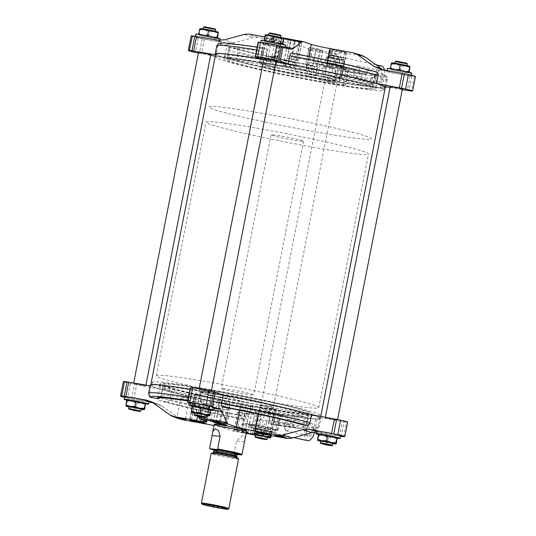 <?xml version="1.0" encoding="UTF-8"?>
<svg xmlns="http://www.w3.org/2000/svg" width="536" height="536" viewBox="0 0 536 536"><rect width="100%" height="100%" fill="white"/><g stroke="black" fill="none" stroke-linecap="round" stroke-linejoin="round"><path stroke-width="0.4" stroke-dasharray="2.68 2.01" d="M343.335 65.305L343.415 66.444L343.817 65.955L339.214 66.049L334.926 64.514L330.082 64.28L325.553 62.424L325.151 62.913L325.071 61.774L329.352 63.308L333.955 63.215L338.484 65.07L343.335 65.305L344.206 60.849L339.677 58.987L334.833 58.759L330.545 57.225L325.942 57.319L326.344 56.829L326.424 57.968L331.275 58.196L335.804 60.059L340.407 59.958L344.688 61.499L344.608 60.354L344.206 60.849L344.608 60.354A9.313 0.469 11.1 0 1 340.407 59.958A9.313 0.469 11.1 0 1 331.275 58.196A9.313 0.469 11.1 0 1 326.344 56.829A9.313 0.469 11.1 0 1 326.377 56.762A9.313 0.469 11.1 0 1 330.545 57.225A9.313 0.469 11.1 0 1 339.677 58.987A9.313 0.469 11.1 0 1 344.588 60.34A9.313 0.469 11.1 0 1 344.608 60.354M343.415 66.444A9.313 0.469 11.1 0 1 343.382 66.504A9.313 0.469 11.1 0 1 339.214 66.049A9.313 0.469 11.1 0 1 330.082 64.28A9.313 0.469 11.1 0 1 325.171 62.933A9.313 0.469 11.1 0 1 325.151 62.913A9.313 0.469 11.1 0 1 329.352 63.308A9.313 0.469 11.1 0 1 338.484 65.07A9.313 0.469 11.1 0 1 343.415 66.444L344.688 61.499M326.424 57.968L325.171 62.933M217.04 37.875L217.12 38.297L217.522 37.808L212.919 37.902L208.638 36.368L203.787 36.133L199.258 34.277L198.856 34.766L198.776 34.311M210.313 36.361L214.306 37.218M201.054 34.646L203.064 35.162A9.313 0.469 11.1 0 1 212.196 36.93A9.313 0.469 11.1 0 1 217.12 38.297L217.522 37.808M217.12 38.297A9.313 0.469 11.1 0 1 217.087 38.358A9.313 0.469 11.1 0 1 212.919 37.902A9.313 0.469 11.1 0 1 203.787 36.133A9.313 0.469 11.1 0 1 198.876 34.786A9.313 0.469 11.1 0 1 198.856 34.766A9.313 0.469 11.1 0 1 203.064 35.162L204.913 35.309M199.647 29.172L200.055 28.683L200.136 29.822L198.876 34.786M282.418 44.032L282.499 44.454L282.901 43.965L278.298 44.059L274.01 42.525L269.166 42.29L264.637 40.434L264.235 40.924A9.313 0.469 11.1 0 1 264.235 40.924L264.154 40.468M275.692 42.518L279.678 43.376M266.432 40.803L268.435 41.319A9.313 0.469 11.1 0 1 277.568 43.088A9.313 0.469 11.1 0 1 282.499 44.454L282.901 43.965M282.499 44.454A9.313 0.469 11.1 0 1 282.465 44.515A9.313 0.469 11.1 0 1 278.298 44.059A9.313 0.469 11.1 0 1 269.166 42.29A9.313 0.469 11.1 0 1 264.255 40.944A9.313 0.469 11.1 0 1 268.435 41.319L270.291 41.466M265.025 35.329L265.427 34.84L265.508 35.979L264.248 40.937M408.707 72.179L408.794 72.601L409.196 72.112L404.586 72.206L400.305 70.672L395.454 70.437L390.932 68.581L390.523 69.07L390.442 68.615M401.98 70.658L405.973 71.523M392.721 68.95L394.731 69.466A9.313 0.469 11.1 0 1 403.863 71.234A9.313 0.469 11.1 0 1 408.794 72.601L409.196 72.112M408.794 72.601A9.313 0.469 11.1 0 1 408.754 72.662A9.313 0.469 11.1 0 1 404.586 72.206A9.313 0.469 11.1 0 1 395.454 70.437A9.313 0.469 11.1 0 1 390.543 69.09A9.313 0.469 11.1 0 1 390.523 69.07A9.313 0.469 11.1 0 1 394.731 69.466L396.58 69.613M391.32 63.476L391.722 62.987L391.803 64.126L390.523 69.07M261.99 430.04L257.702 428.505A9.313 0.469 11.1 0 1 266.834 430.274L261.99 430.04L261.112 434.495L262.787 435.379M257.702 428.505L253.099 428.599L253.501 428.11A9.313 0.469 11.1 0 1 253.535 428.05A9.313 0.469 11.1 0 1 257.702 428.505M262.962 431.339L267.565 431.245A9.313 0.469 11.1 0 1 258.432 429.477L262.962 431.339L262.084 435.795L257.24 435.567L252.711 433.704L252.309 434.193L253.501 428.11L253.582 429.249L258.432 429.477A9.313 0.469 11.1 0 1 253.501 428.11M271.765 431.641A9.313 0.469 11.1 0 1 267.565 431.245L271.846 432.78L271.765 431.641L271.363 432.13L266.834 430.274A9.313 0.469 11.1 0 1 271.745 431.621A9.313 0.469 11.1 0 1 271.765 431.641L270.693 435.554M126.804 400.452L127.206 399.963A9.313 0.469 11.1 0 1 127.246 399.903M127.206 399.963L127.293 401.102L132.137 401.33A9.313 0.469 11.1 0 1 127.206 399.963M145.457 403.481A9.313 0.469 11.1 0 1 145.477 403.494A9.313 0.469 11.1 0 1 141.269 403.099A9.313 0.469 11.1 0 1 132.137 401.33L136.667 403.193L141.269 403.099L145.558 404.633M192.183 406.61L192.585 406.12A9.313 0.469 11.1 0 1 192.618 406.06M192.585 406.12L192.665 407.26L197.516 407.487A9.313 0.469 11.1 0 1 192.585 406.12M210.836 409.638A9.313 0.469 11.1 0 1 210.849 409.651A9.313 0.469 11.1 0 1 206.648 409.256A9.313 0.469 11.1 0 1 197.516 407.487L202.045 409.35L206.648 409.256L210.929 410.79M318.478 434.756L318.88 434.267A9.313 0.469 11.1 0 1 318.913 434.207M318.88 434.267L318.96 435.406L323.804 435.634A9.313 0.469 11.1 0 1 318.88 434.267M337.131 437.785A9.313 0.469 11.1 0 1 337.144 437.798A9.313 0.469 11.1 0 1 332.936 437.403A9.313 0.469 11.1 0 1 323.804 435.634L328.334 437.497L332.936 437.403L337.224 438.937M384.413 69.975A10.867 4.891 102.6 0 1 384.252 77.117L382.061 88.279L372.252 87.355L374.443 76.192L364.668 74.015C362.979 73.821 361.874 74.631 361.338 76.447L359.743 84.567A74.424 3.765 11.1 0 0 369.552 85.485L334.652 77.713A35.296 1.789 11.1 0 1 324.843 76.789A35.296 1.789 11.1 0 1 324.809 76.782A35.296 1.789 11.1 0 1 316.14 75.415A35.296 1.789 11.1 0 1 305.533 73.512A35.296 1.789 11.1 0 1 294.847 71.422A35.296 1.789 11.1 0 1 275.826 67.181A35.296 1.789 11.1 0 1 269.581 65.506A35.296 1.789 11.1 0 1 266.211 64.287A35.296 1.789 11.1 0 1 265.843 63.931A35.296 1.789 11.1 0 1 266.305 63.744A35.296 1.789 11.1 0 1 276.147 64.668A35.296 1.789 11.1 0 1 284.824 66.042A35.296 1.789 11.1 0 1 295.423 67.938A35.296 1.789 11.1 0 1 306.116 70.035A35.296 1.789 11.1 0 1 316.408 72.226A35.296 1.789 11.1 0 1 325.138 74.269A35.296 1.789 11.1 0 1 331.382 75.951L332.374 70.879A35.296 1.789 11.1 0 1 335.744 72.092L334.745 77.164L341.084 78.129A10.452 0.529 11.1 0 1 339.616 77.599L331.382 75.951A35.296 1.789 11.1 0 1 334.745 77.164A35.296 1.789 11.1 0 1 335.121 77.519A35.296 1.789 11.1 0 1 334.658 77.707L336.91 64.079L334.297 57.767L330.404 54.612L327.918 57.097L325.841 71.717A35.296 1.789 11.1 0 1 325.808 71.71L325.901 71.147M337.285 54.994A62.116 3.142 11.1 0 1 309.205 49.962L313.955 60.87L316.019 63.194L323.597 65.794L329.928 67.255A12.429 0.63 -168.9 0 0 346.142 70.122L348.547 70.31L342.35 67.911L340.762 65.667L337.285 54.994L336.266 53.58L329.734 51.074A15.524 0.784 -168.9 0 1 329.171 50.739A15.524 0.784 -168.9 0 1 339.288 51.972L362.128 56.012L366.162 57.714L372.721 62.444M382.563 69.6L388.875 72.293L414.321 76.541A12.429 0.63 -168.9 0 0 415.467 76.501M390.061 87.509L402.288 89.673M384.882 86.598L386.476 78.477A86.912 4.395 11.1 0 1 387.361 79.341A86.912 4.395 11.1 0 1 382.128 79.824C382.322 77.934 381.612 76.715 379.997 76.172L374.041 74.879L376.888 74.846C376.205 74.906 375.609 75.603 375.106 76.936A74.424 3.765 11.1 0 1 371.14 77.372C371.676 75.556 372.788 74.745 374.47 74.939L336.789 66.538M335.71 72.072L334.652 77.713A35.296 1.789 11.1 0 1 334.652 77.713L373.069 84.507L374.664 76.393C375.22 74.558 376.399 73.72 378.202 73.868L385.056 75.248L386.476 78.477M359.743 84.567L324.843 76.789L325.841 71.717M309.205 49.962L307.885 48.501L299.738 45.701L294.847 71.422L308.548 76.119A74.424 3.765 11.1 0 0 335.797 80.996L324.809 76.782L325.808 71.71M372.252 87.355L370.724 87.013L372.319 78.899A86.912 4.395 11.1 0 1 340.775 74.176C341.084 72.293 341.003 71.174 340.534 70.812L338.786 70.149L364.668 74.015A77.532 3.92 11.1 0 1 338.832 70.162C338.296 70.129 337.814 71.033 337.392 72.883L335.797 80.996M370.724 87.013A86.912 4.395 11.1 0 1 339.181 82.289L340.775 74.176M385.203 87.817A86.912 4.395 11.1 0 1 380.533 87.938L382.128 79.824M340.534 70.812A83.81 4.241 11.1 0 0 370.188 75.248C371.803 75.79 372.513 77.01 372.319 78.899M333.459 76.929A74.424 3.765 11.1 0 1 372.915 88.098A74.424 3.765 11.1 0 1 299.162 77.465A74.424 3.765 11.1 0 1 226.855 59.442A74.424 3.765 11.1 0 1 333.459 76.929M295.845 66.35A35.296 1.789 11.1 0 1 276.824 62.109L275.826 67.181L236.557 60.072A74.424 3.765 11.1 0 1 227.894 56.943L266.305 63.744L267.296 58.672A35.296 1.789 11.1 0 1 277.146 59.597L276.147 64.668L265.159 60.454A74.424 3.765 11.1 0 1 292.415 65.332L294.003 57.218C294.304 55.329 294.15 54.196 293.554 53.814A77.532 3.92 11.1 0 1 369.612 70.765C367.77 70.598 366.564 71.435 366.001 73.264L364.406 81.378A74.424 3.765 11.1 0 1 373.069 84.507M265.159 60.454L266.754 52.34C267.062 50.451 266.982 49.332 266.506 48.977L264.811 48.32C264.275 48.294 263.792 49.205 263.377 51.047L261.782 59.161M227.894 56.943L229.482 48.83L228.189 45.681L227.137 45.265A77.532 3.92 11.1 0 1 266.506 48.977M236.557 60.072L238.145 51.959C238.312 50.056 237.508 48.856 235.733 48.367L236.041 48.441C250.031 52.582 281.588 59.617 311.731 65.305L311.791 65.318A77.532 3.92 11.1 0 1 235.733 48.367L229.663 47.269C227.827 47.108 226.628 47.945 226.065 49.774L224.477 57.888L215.251 56.22M308.548 76.119L310.143 68.005C310.579 66.163 311.128 65.265 311.791 65.318L313.908 66.049C314.505 66.431 314.652 67.563 314.357 69.446A86.912 4.395 11.1 0 1 226.065 49.774M369.552 85.485L371.14 77.372M257.649 419.045L255.384 426.823L256.335 429.256L261.32 427.654L266.627 422.308L269.688 408.821A35.296 1.789 -168.9 0 1 259.88 407.896A35.296 1.789 11.1 0 1 259.853 407.896A35.296 1.789 11.1 0 1 251.176 406.523A35.296 1.789 11.1 0 1 240.577 404.626A35.296 1.789 11.1 0 1 229.884 402.529L243.585 407.233A74.424 3.765 -168.9 0 0 270.841 412.11L259.853 407.896L257.649 419.045L295.323 427.447C293.708 426.904 292.998 425.685 293.185 423.795L294.78 415.675A74.424 3.765 -168.9 0 0 304.589 416.599L269.688 408.821A35.296 1.789 11.1 0 0 269.695 408.821L308.106 415.614A74.424 3.765 -168.9 0 0 299.443 412.492L260.174 405.383A35.296 1.789 11.1 0 1 266.419 407.058A35.296 1.789 11.1 0 1 269.789 408.278A35.296 1.789 11.1 0 1 270.157 408.633A35.296 1.789 11.1 0 1 269.695 408.821L268.704 413.893A35.296 1.789 11.1 0 1 268.697 413.893L268.536 414.442M243.585 407.233L241.997 415.346C241.696 417.236 241.85 418.368 242.446 418.75L244.563 419.474C245.227 419.527 245.776 418.629 246.212 416.794L247.8 408.673L255.786 411.413L262.117 412.874A12.429 0.63 -168.9 0 0 278.338 415.735L275.491 430.247L277.889 430.435L271.698 428.036L269.514 428.834L263.859 434.348M262.627 435.534A62.116 3.142 11.1 0 1 234.547 430.508L242.708 424.036L245.361 423.319A88.125 4.456 11.1 0 0 271.698 428.036L245.073 423.246L252.945 425.919L255.786 411.413M278.338 415.735L280.623 415.862L274.218 413.403L272.623 421.517C272.208 423.36 271.725 424.271 271.189 424.244L301.091 428.72L295.323 427.447A77.532 3.92 11.1 0 1 269.494 423.587L271.189 424.244A83.81 4.241 11.1 0 0 300.85 428.673C302.532 428.867 303.644 428.056 304.173 426.241L305.768 418.127A86.912 4.395 11.1 0 1 274.218 413.403M269.494 423.587C269.018 423.232 268.938 422.113 269.246 420.224L270.841 412.11M294.78 415.675L259.88 407.896L258.734 413.517M309.145 413.122A74.424 3.765 11.1 0 1 235.391 402.489A74.424 3.765 11.1 0 1 163.085 384.466A74.424 3.765 11.1 0 1 269.688 401.96A74.424 3.765 11.1 0 1 309.145 413.122L306.961 424.284C307.108 426.013 307.396 426.884 307.818 426.891L306.518 423.735A74.424 3.765 11.1 0 1 306.961 424.284A74.424 3.765 11.1 0 1 302.994 424.713C302.807 426.609 303.517 427.829 305.131 428.371L267.451 419.969M307.811 426.884L308.863 427.299A77.532 3.92 11.1 0 1 305.131 428.371L311.074 429.658C318.531 429.028 315.496 431.152 319.215 426.683A86.912 4.395 11.1 0 1 313.982 427.165L315.57 419.045A86.912 4.395 11.1 0 0 320.803 418.569A86.912 4.395 11.1 0 0 319.918 417.705L346.511 422.16A12.429 0.63 -168.9 0 0 347.656 422.12M319.918 417.705L318.33 425.825C317.774 427.654 316.595 428.492 314.8 428.351L308.863 427.299M314.8 428.351A83.81 4.241 11.1 0 1 310.652 429.597C312.341 429.792 313.446 428.981 313.982 427.165M306.518 423.735L308.106 415.614M302.994 424.713L304.589 416.599M242.446 418.75A77.532 3.92 11.1 0 1 166.388 401.799C168.23 401.96 169.436 401.129 169.999 399.3L171.594 391.186L210.862 398.295A35.296 1.789 11.1 0 1 204.618 396.613A35.296 1.789 11.1 0 1 201.255 395.401A35.296 1.789 11.1 0 1 200.879 395.045A35.296 1.789 11.1 0 1 201.342 394.858L162.931 388.057A74.424 3.765 -168.9 0 0 171.594 391.186M187.727 400.874A77.532 3.92 11.1 0 1 197.168 402.402C197.704 402.435 198.186 401.531 198.608 399.682A74.424 3.765 11.1 0 0 160.894 395.628A74.424 3.765 11.1 0 0 161.336 396.171L162.931 388.057M198.608 399.682L200.203 391.568L211.191 395.782A35.296 1.789 11.1 0 1 219.861 397.149A35.296 1.789 11.1 0 1 230.467 399.045A35.296 1.789 11.1 0 1 241.153 401.142L227.452 396.446A74.424 3.765 -168.9 0 0 200.203 391.568M224.209 407.246C224.872 407.3 225.422 406.402 225.857 404.559L227.452 396.446M300.267 424.197C298.492 423.701 297.688 422.509 297.855 420.606L299.443 412.492M246.198 433.436L241.106 432.157L246.299 432.927M234.547 430.508L232.852 430.944L246.192 433.45M181.952 419.594L178.763 418.073A62.116 3.142 11.1 0 1 170.013 414.998M296.421 62.866L295.423 67.938L290.117 66.564A10.452 0.529 11.1 0 1 285.5 65.74L283.135 65.405L284.824 66.042L285.822 60.97A35.296 1.789 11.1 0 1 296.421 62.866C296.844 61.024 297.353 60.126 297.956 60.159L287.356 58.263C286.753 58.23 286.244 59.128 285.822 60.97M308.93 56.481L306.116 70.035L292.415 65.332M267.209 59.215L266.211 64.287L259.88 63.328A10.452 0.529 11.1 0 1 261.347 63.858L269.581 65.506L270.58 60.427A35.296 1.789 11.1 0 1 267.209 59.215C267.759 57.386 268.938 56.548 270.754 56.695L271.879 56.903L275.323 39.349L264.911 37.661A10.452 0.529 -168.9 0 1 266.379 38.19L280.254 40.689A28.053 1.42 -168.9 0 1 278.579 40.086L275.323 39.349M306.532 68.441L305.533 73.512L310.846 74.886A10.452 0.529 11.1 0 1 315.463 75.71L317.821 76.045L316.14 75.415L317.131 70.343A35.296 1.789 11.1 0 1 306.532 68.441C306.84 66.564 306.726 65.439 306.19 65.064L305.835 64.93L309.279 47.382L315.878 49.225A10.452 0.529 -168.9 0 1 320.495 50.049L322.739 50.31L316.448 48.528A28.053 1.42 -168.9 0 1 311.175 47.583L309.279 47.382M291.437 53.091L293.554 53.814M375.997 71.938L369.612 70.765M364.406 81.378L325.138 74.269L326.002 67.657L323.282 65.526L309.326 62.411A15.524 0.784 -168.9 0 0 322.994 65.459A32.194 1.628 11.1 0 0 309.326 62.411L307.543 63.543M314.357 69.446L312.763 77.566L320.749 80.299L327.081 81.76A12.429 0.63 -168.9 0 0 343.295 84.628L345.586 84.748L339.181 82.289M198.414 53.084L210.621 55.382M191.185 35.939A12.429 0.63 -168.9 0 0 198.22 37.902L226.152 43.168L233.207 42.873L253.421 37.533A62.116 3.142 11.1 0 1 244.496 34.311M299.738 45.701A15.524 0.784 -168.9 0 0 281.279 41.594L257.923 37.366L253.421 37.533M276.824 62.109L277.527 60.715L281.152 59.757A15.524 0.784 -168.9 0 1 294.82 62.806A32.194 1.628 11.1 0 1 281.152 59.757M227.137 45.265L221.201 44.213C219.405 44.073 218.226 44.91 217.67 46.739L216.082 54.86L215.532 54.759M264.717 36.904L271.745 38.15L267.993 57.272L267.296 58.672M257.146 47.054L264.811 48.32A83.81 4.241 11.1 0 0 221.201 44.213M258.111 42.13L264.563 44.602L290.927 49.319M290.639 49.245A88.125 4.456 11.1 0 0 264.302 44.528L266.486 43.731L273.373 37.031A62.116 3.142 11.1 0 1 283.772 38.8M273.373 37.031L274.586 36.495L281.514 37.654M303.148 41.62A57.741 2.921 11.1 0 0 274.767 36.542L281.3 39.048L277.146 59.597M332.374 70.879C332.555 68.983 331.771 67.797 330.029 67.308L334.33 68.863L332.266 68.32L335.71 50.773L346.122 52.461A10.452 0.529 -168.9 0 1 344.655 51.932L330.779 49.433A28.053 1.42 -168.9 0 1 332.454 50.036L335.71 50.773M333.392 68.521A32.194 1.628 11.1 0 0 330.029 67.308L327.127 66.886L330.779 49.433M332.266 68.32L329.01 67.583A28.053 1.42 -168.9 0 0 327.335 66.98M335.744 72.092L334.33 68.869M301.755 42.739L295.155 40.897A10.452 0.529 -168.9 0 1 290.539 40.073L288.294 39.805L294.586 41.594A28.053 1.42 -168.9 0 1 299.859 42.538L301.875 42.806L298.311 60.287L297.956 60.159A32.194 1.628 11.1 0 0 287.356 58.263L291.142 59.141L294.586 41.594M291.142 59.141A28.053 1.42 -168.9 0 1 296.415 60.086L298.311 60.287M271.879 56.903L275.135 57.633A28.053 1.42 -168.9 0 0 276.81 58.243L274.124 57.915C272.308 57.767 271.129 58.605 270.58 60.427M305.835 64.93L307.731 65.131A28.053 1.42 -168.9 0 0 313.004 66.075L316.448 48.528M317.131 70.343C317.439 68.461 317.325 67.335 316.789 66.96L313.004 66.075M268.791 413.35C268.241 415.172 267.062 416.016 265.246 415.869L260.865 414.924A28.053 1.42 11.1 0 0 259.19 414.321L261.876 414.65C263.692 414.797 264.871 413.96 265.421 412.13A35.296 1.789 11.1 0 1 268.791 413.35L269.789 408.278L276.496 409.383L276.12 409.236L271.089 434.904M265.421 412.13L266.419 407.058L274.653 408.707A10.452 0.529 -168.9 0 0 276.12 409.236M239.579 409.698C239.156 411.534 238.647 412.439 238.044 412.405L239.585 412.479A28.053 1.42 11.1 0 0 244.858 413.417L248.644 414.301C249.247 414.335 249.756 413.437 250.178 411.594A35.296 1.789 11.1 0 1 239.579 409.698L240.577 404.626L245.883 406L240.845 431.661A10.452 0.529 -168.9 0 1 245.461 432.492L246.352 432.653M250.178 411.594L251.176 406.523L252.865 407.159L250.5 406.824A10.452 0.529 -168.9 0 0 245.883 406M200.256 400.472L201.67 403.695L206.99 404.982A28.053 1.42 11.1 0 0 208.665 405.585L205.971 405.256C204.229 404.767 203.446 403.581 203.626 401.685A35.296 1.789 11.1 0 1 200.256 400.472L201.255 395.401L194.548 394.295L194.916 394.436L189.905 419.969M203.626 401.685L204.618 396.613L196.384 394.965A10.452 0.529 -168.9 0 0 194.916 394.436M229.468 404.124C229.16 406 229.274 407.125 229.81 407.501L228.269 407.434A28.053 1.42 11.1 0 0 222.996 406.489L219.211 405.605C218.675 405.229 218.561 404.104 218.869 402.221A35.296 1.789 11.1 0 1 229.468 404.124L230.467 399.045L225.154 397.678L220.122 423.34M218.869 402.221L219.861 397.149L218.179 396.519L220.537 396.848A10.452 0.529 -168.9 0 0 225.154 397.678M239.525 410.228L241.153 401.142A35.296 1.789 11.1 0 1 251.444 403.34A35.296 1.789 11.1 0 1 260.174 405.383L258.473 411.849L254.848 412.8A15.524 0.784 11.1 0 1 241.18 409.759A32.194 1.628 11.1 0 1 254.848 412.8M316.106 432.197L339.469 436.177L342.316 421.671M228.457 409.022L229.884 402.529A35.296 1.789 11.1 0 1 210.862 398.295L209.998 404.908L213.006 407.105A15.524 0.784 11.1 0 1 226.674 410.147A32.194 1.628 11.1 0 1 213.006 407.105L226.795 410.181L228.457 409.022L224.705 428.143L232.852 430.944A57.741 2.921 11.1 0 0 246.165 433.43M166.388 401.799L160.318 400.7A83.81 4.241 11.1 0 0 244.563 419.474L244.624 419.487C210.896 413.162 175.413 405.256 160.003 400.627L160.318 400.7C158.549 400.204 157.751 399.012 157.919 397.116L159.514 389.002L130.416 383.521A12.429 0.63 -168.9 0 1 123.381 381.558M153.363 402.905L157.216 403.702L161.952 406.04L178.763 418.073M130.416 383.521L127.568 398.027L148.928 402.107M197.556 416.291L201.342 394.858A35.296 1.789 11.1 0 1 211.191 395.782L210.018 402.368L210.253 404.224A15.524 0.784 11.1 0 1 210.273 404.278A15.524 0.784 11.1 0 1 203.178 403.554A32.194 1.628 11.1 0 1 210.253 404.224M150.944 397.31L149.524 394.081L151.119 385.967L150.1 385.786M189.972 403.246L193.65 404.653L195.238 406.898L198.347 416.459M190.3 387.749L196.819 390.275L195.225 398.389C194.916 400.271 194.997 401.39 195.466 401.752L197.215 402.415L187.727 400.881M202.608 404.043A32.194 1.628 11.1 0 0 205.971 405.256L201.67 403.702M239.585 412.479L236.142 430.026A28.053 1.42 -168.9 0 0 241.414 430.971L246.419 432.291M248.644 414.301L238.044 412.405A32.194 1.628 11.1 0 0 248.644 414.301M236.142 430.026L234.125 429.758L237.106 430.857L240.845 431.661M271.745 38.15A15.524 0.784 -168.9 0 0 281.862 39.383A15.524 0.784 -168.9 0 0 281.3 39.048M224.705 428.143A15.524 0.784 -168.9 0 0 213.991 425.544M216.082 54.86A86.912 4.395 11.1 0 1 215.579 54.538M312.763 77.566A86.912 4.395 11.1 0 1 224.477 57.888M382.061 88.279L380.533 87.938M210.742 54.773L198.555 52.381M276.12 60.93L263.926 58.538M325.526 80.514L337.03 82.919L330.88 82.028L325.526 80.514M402.409 89.076L390.221 86.685M263.732 59.523A86.43 4.375 11.1 0 1 275.973 61.667M385.297 87.368A86.43 4.375 11.1 0 1 299.637 75.02A86.43 4.375 11.1 0 1 215.666 54.089M160.197 385.049A86.43 4.375 11.1 0 1 255.994 401.518A86.43 4.375 11.1 0 1 320.334 418.475A86.43 4.375 11.1 0 1 234.674 406.127A86.43 4.375 11.1 0 1 150.703 385.196A86.43 4.375 11.1 0 1 160.197 385.049M145.095 385.893L141.156 384.66L133.591 383.488L145.095 385.893M210.474 392.05L206.534 390.818L198.97 389.645L210.474 392.05M271.39 414.04L267.451 412.807L259.88 411.635L271.39 414.04M336.769 420.197L332.823 418.964L325.258 417.792L336.769 420.197M307.644 440.693A10.867 4.891 102.6 0 1 305.105 429.624L307.296 418.462L315.57 419.045M307.296 418.462L305.768 418.127M247.8 408.673A86.912 4.395 11.1 0 1 159.514 389.002M151.119 385.967A86.912 4.395 11.1 0 1 150.234 385.103M190.025 389.149A86.912 4.395 11.1 0 1 196.819 390.275M343.67 436.666L346.511 422.16M340.601 436.358L339.469 436.177M275.491 430.247A12.429 0.63 11.1 0 1 259.277 427.38L262.117 412.874M252.945 425.919L259.277 427.38M127.568 398.027A12.429 0.63 11.1 0 1 124.546 397.33M240.014 407.735L241.18 409.759M200.464 401.471L203.178 403.554M214.407 407.742A12.422 0.63 11.1 0 1 202.092 405.966A12.422 0.63 11.1 0 1 190.025 402.958M149.028 401.585A12.422 0.63 11.1 0 1 136.72 399.809A12.422 0.63 11.1 0 1 124.654 396.801M252.309 424.927A12.422 0.63 11.1 0 1 266.07 427.293A12.422 0.63 11.1 0 1 275.323 429.731A12.422 0.63 11.1 0 1 263.009 427.956A12.422 0.63 11.1 0 1 250.942 424.948A12.422 0.63 11.1 0 1 252.309 424.927M340.695 435.889A12.422 0.63 11.1 0 1 328.387 434.113A12.422 0.63 11.1 0 1 316.32 431.105M414.321 76.541L411.474 91.046M346.142 70.122L343.295 84.628M329.928 67.255L327.081 81.76M198.22 37.902L195.379 52.407M295.986 64.829L294.82 62.806M267.993 57.272L271.323 56.213A15.524 0.784 -168.9 0 0 278.419 56.93A15.524 0.784 -168.9 0 0 278.398 56.883L277.548 58.176M283.691 47.637A12.422 0.63 -168.9 0 0 285.058 47.617A12.422 0.63 -168.9 0 0 275.812 45.178A12.422 0.63 -168.9 0 0 262.044 42.813A12.422 0.63 -168.9 0 0 260.677 42.833A12.422 0.63 -168.9 0 0 269.93 45.272A12.422 0.63 -168.9 0 0 283.691 47.637M218.32 41.48A12.422 0.63 -168.9 0 0 219.68 41.46A12.422 0.63 -168.9 0 0 210.434 39.021A12.422 0.63 -168.9 0 0 196.665 36.656A12.422 0.63 -168.9 0 0 195.305 36.676A12.422 0.63 -168.9 0 0 204.551 39.115A12.422 0.63 -168.9 0 0 218.32 41.48M344.608 69.626A12.422 0.63 -168.9 0 0 345.975 69.606A12.422 0.63 -168.9 0 0 336.729 67.168A12.422 0.63 -168.9 0 0 322.96 64.802A12.422 0.63 -168.9 0 0 321.593 64.823A12.422 0.63 -168.9 0 0 330.839 67.261A12.422 0.63 -168.9 0 0 344.608 69.626M409.986 75.784A12.422 0.63 -168.9 0 0 411.347 75.764A12.422 0.63 -168.9 0 0 402.101 73.325A12.422 0.63 -168.9 0 0 388.339 70.96A12.422 0.63 -168.9 0 0 386.972 70.98A12.422 0.63 -168.9 0 0 396.218 73.419A12.422 0.63 -168.9 0 0 409.986 75.784M287.892 417.899L279.383 416.231L287.892 417.899L284.274 436.351L275.765 434.683L284.268 436.338L284.931 437.322M177.805 417.296L185.53 418.676L177.805 417.296M181.114 398.55L189.148 400.225L181.114 398.55M214.963 420.793L219.211 421.852L210.702 420.184L214.963 420.793M214.795 401.725L222.829 403.4L214.795 401.725M248.798 433.008L242.084 431.507L248.798 433.008M246.178 413.048L254.211 414.73L246.178 413.048M317.098 419.387L314.913 430.549A10.867 4.891 102.6 0 1 314.518 432.217M313.078 430.375A6.807 3.069 102.6 0 1 310.304 436.103A6.807 3.069 102.6 0 1 307.222 435.487A6.807 3.069 102.6 0 1 309.775 424.01A6.807 3.069 102.6 0 1 313.078 430.375M374.443 76.192A10.867 4.891 102.6 0 1 381.712 66.049M382.423 76.943A6.807 3.069 102.6 0 1 379.649 82.671A6.807 3.069 102.6 0 1 376.56 82.062A6.807 3.069 102.6 0 1 379.12 70.578A6.807 3.069 102.6 0 1 382.423 76.943M290.13 425.309A5.923 2.667 102.6 0 1 286.164 430.844A5.923 2.667 102.6 0 1 284.556 427.366A5.923 2.667 102.6 0 1 285.809 421.738A5.923 2.667 102.6 0 1 288.743 419.279A5.923 2.667 102.6 0 1 290.13 425.309M311.905 430.167A5.923 2.667 102.6 0 1 307.945 435.694A5.923 2.667 102.6 0 1 306.806 434.616A5.923 2.667 102.6 0 1 309.038 424.626A5.923 2.667 102.6 0 1 310.525 424.13A5.923 2.667 102.6 0 1 311.905 430.167M359.468 71.884A5.923 2.667 102.6 0 1 355.509 77.412A5.923 2.667 102.6 0 1 353.894 73.934A5.923 2.667 102.6 0 1 355.147 68.306A5.923 2.667 102.6 0 1 358.082 65.848A5.923 2.667 102.6 0 1 359.468 71.884M381.25 76.735A5.923 2.667 102.6 0 1 377.284 82.263A5.923 2.667 102.6 0 1 376.151 81.184A5.923 2.667 102.6 0 1 378.376 71.201A5.923 2.667 102.6 0 1 379.863 70.705A5.923 2.667 102.6 0 1 381.25 76.735M223.077 388.479A16.562 0.838 11.1 0 1 241.435 391.635A16.562 0.838 11.1 0 1 253.763 394.885A16.562 0.838 11.1 0 1 237.348 392.513A16.562 0.838 11.1 0 1 221.261 388.506A16.562 0.838 11.1 0 1 223.077 388.479M165.343 375.609A82.805 4.188 11.1 0 1 257.126 391.387A82.805 4.188 11.1 0 1 318.766 407.635A82.805 4.188 11.1 0 1 236.704 395.803A82.805 4.188 11.1 0 1 156.251 375.749A82.805 4.188 11.1 0 1 165.343 375.609M218.085 106.785A82.805 4.188 11.1 0 1 309.868 122.563A82.805 4.188 11.1 0 1 371.508 138.811A82.805 4.188 11.1 0 1 289.447 126.978A82.805 4.188 11.1 0 1 208.993 106.925A82.805 4.188 11.1 0 1 218.085 106.785A82.805 4.188 11.1 0 1 309.868 122.563A82.805 4.188 11.1 0 1 371.508 138.811A82.805 4.188 11.1 0 1 289.447 126.978A82.805 4.188 11.1 0 1 208.993 106.925A82.805 4.188 11.1 0 1 218.085 106.785M337.224 438.254A12.422 0.63 11.1 0 1 318.558 434.589M328.334 437.497L327.463 441.952L322.612 441.724L318.083 439.862L317.68 440.351M318.96 435.406L318.083 439.862M336.353 443.393L331.744 443.486L327.463 441.952M332.501 445.356L320.327 442.971M332.91 443.312L320.722 440.92M332.843 443.661A9.313 0.469 11.1 0 1 331.744 443.486A9.313 0.469 11.1 0 1 322.612 441.724A9.313 0.469 11.1 0 1 320.655 441.269M251.806 427.46A12.422 0.63 11.1 0 1 265.575 429.832A12.422 0.63 11.1 0 1 274.821 432.264A12.422 0.63 11.1 0 1 262.513 430.488A12.422 0.63 11.1 0 1 250.446 427.487A12.422 0.63 11.1 0 1 251.806 427.46M145.558 403.95A12.422 0.63 11.1 0 1 126.891 400.285M210.936 410.107A12.422 0.63 11.1 0 1 192.263 406.442M202.045 409.35L201.168 413.805L196.323 413.578L191.794 411.715L191.392 412.211M192.665 407.26L191.794 411.715M210.058 415.246L205.456 415.34L201.168 413.805M206.206 417.209L194.039 414.824M206.615 415.166L194.427 412.78M206.548 415.514A9.313 0.469 11.1 0 1 205.456 415.34A9.313 0.469 11.1 0 1 196.323 413.578A9.313 0.469 11.1 0 1 194.36 413.122M136.667 403.193L135.789 407.648L130.945 407.42L126.416 405.558L126.014 406.053M127.293 401.102L126.416 405.558M144.68 409.089L140.077 409.182L135.789 407.648M140.834 411.052L128.66 408.667M141.243 409.008L129.055 406.616M141.176 409.357A9.313 0.469 11.1 0 1 140.077 409.182A9.313 0.469 11.1 0 1 130.945 407.42A9.313 0.469 11.1 0 1 128.988 406.965M253.582 429.249L252.309 434.193A9.313 0.469 11.1 0 1 256.51 434.596L261.112 434.495M252.222 433.055L256.51 434.596A9.313 0.469 11.1 0 1 262.459 435.681M271.846 432.78L271.283 435.661M270.975 437.235L266.372 437.329L262.084 435.795M267.122 439.198L254.948 436.813M267.531 437.155L255.344 434.763L262.292 435.808M267.464 437.503A9.313 0.469 11.1 0 1 266.372 437.329A9.313 0.469 11.1 0 1 257.24 435.567A9.313 0.469 11.1 0 1 255.277 435.111M254.486 434.91A9.313 0.469 11.1 0 1 252.322 434.214A9.313 0.469 11.1 0 1 252.309 434.193M411.849 73.224A12.422 0.63 11.1 0 1 399.534 71.449A12.422 0.63 11.1 0 1 387.468 68.447M323.456 62.263A12.422 0.63 11.1 0 1 337.224 64.635A12.422 0.63 11.1 0 1 346.47 67.067A12.422 0.63 11.1 0 1 334.163 65.291A12.422 0.63 11.1 0 1 322.096 62.283A12.422 0.63 11.1 0 1 323.456 62.263M220.182 38.92A12.422 0.63 11.1 0 1 207.868 37.152A12.422 0.63 11.1 0 1 195.801 34.143M285.554 45.078A12.422 0.63 11.1 0 1 273.246 43.309A12.422 0.63 11.1 0 1 261.179 40.3M391.803 64.126L396.647 64.353L401.176 66.216L405.786 66.116L410.067 67.657M400.305 70.672L401.176 66.216M406.931 63.295L395.776 61.104M407.347 63.918L395.159 61.526M406.268 65.955L402.322 64.729L394.757 63.556L406.268 65.955M409.973 66.498A9.313 0.469 11.1 0 1 409.986 66.511A9.313 0.469 11.1 0 1 405.786 66.116A9.313 0.469 11.1 0 1 396.647 64.353A9.313 0.469 11.1 0 1 391.722 62.987A9.313 0.469 11.1 0 1 391.756 62.92M265.508 35.979L270.358 36.207L274.888 38.069L279.49 37.969L283.779 39.51M274.01 42.525L274.888 38.069M200.136 29.822L204.98 30.05L209.509 31.912L214.112 31.812L218.4 33.353M208.638 36.368L209.509 31.912M334.926 64.514L335.804 60.059M333.955 63.215L334.833 58.759M325.071 61.774L326.344 56.829M280.643 35.148L269.481 32.957M281.052 35.771L268.864 33.379M279.973 37.808L276.033 36.582L268.469 35.41L279.973 37.808M283.678 38.351A9.313 0.469 11.1 0 1 283.691 38.364A9.313 0.469 11.1 0 1 279.49 37.969A9.313 0.469 11.1 0 1 270.358 36.207A9.313 0.469 11.1 0 1 265.427 34.84A9.313 0.469 11.1 0 1 265.461 34.773M215.264 28.991L204.102 26.8M215.68 29.614L203.486 27.222M214.594 31.651L210.655 30.425L203.09 29.252L214.594 31.651M218.306 32.194A9.313 0.469 11.1 0 1 218.32 32.207A9.313 0.469 11.1 0 1 214.112 31.812A9.313 0.469 11.1 0 1 204.98 30.05A9.313 0.469 11.1 0 1 200.055 28.683A9.313 0.469 11.1 0 1 200.089 28.616M331.014 54.947L341.559 57.138L335.918 56.34L331.014 54.947M330.464 55.355L341.968 57.761L335.817 56.87L330.464 55.355M340.889 59.798L336.95 58.571L329.385 57.399L340.889 59.798M225.462 57.184A85.398 4.322 11.1 0 1 320.113 73.452A85.398 4.322 11.1 0 1 383.682 90.209A85.398 4.322 11.1 0 1 299.055 78.008A85.398 4.322 11.1 0 1 216.088 57.332A85.398 4.322 11.1 0 1 225.462 57.184M226.058 54.143A85.398 4.322 11.1 0 1 320.709 70.41A85.398 4.322 11.1 0 1 384.279 87.167A85.398 4.322 11.1 0 1 299.651 74.966A85.398 4.322 11.1 0 1 216.685 54.283A85.398 4.322 11.1 0 1 226.058 54.143M367.448 88.829A77.532 3.92 -168.9 0 0 375.964 88.695A77.532 3.92 -168.9 0 0 334.859 77.063A77.532 3.92 -168.9 0 0 223.807 58.846A77.532 3.92 -168.9 0 0 281.521 74.055A77.532 3.92 -168.9 0 0 367.448 88.829M335.456 74.022A77.532 3.92 11.1 0 1 376.56 85.653A77.532 3.92 11.1 0 1 299.725 74.578A77.532 3.92 11.1 0 1 224.403 55.798A77.532 3.92 11.1 0 1 335.456 74.022M271.095 402.087A77.532 3.92 11.1 0 1 312.193 413.718A77.532 3.92 11.1 0 1 235.364 402.643A77.532 3.92 11.1 0 1 160.036 383.87A77.532 3.92 11.1 0 1 168.552 383.736A77.532 3.92 11.1 0 1 271.095 402.087M270.492 405.129A77.532 3.92 11.1 0 1 311.597 416.767A77.532 3.92 11.1 0 1 234.761 405.685A77.532 3.92 11.1 0 1 159.44 386.912A77.532 3.92 11.1 0 1 270.492 405.129M161.095 385.25A85.398 4.322 11.1 0 1 255.746 401.524A85.398 4.322 11.1 0 1 319.315 418.281A85.398 4.322 11.1 0 1 234.688 406.08A85.398 4.322 11.1 0 1 151.721 385.397A85.398 4.322 11.1 0 1 161.095 385.25M161.691 382.208A85.398 4.322 11.1 0 1 256.349 398.483A85.398 4.322 11.1 0 1 319.912 415.233A85.398 4.322 11.1 0 1 235.284 403.032A85.398 4.322 11.1 0 1 152.318 382.356A85.398 4.322 11.1 0 1 161.691 382.208M237.361 454.515L234.326 454.227A16.047 0.811 11.1 0 1 213.998 450.113M234.326 454.227L233.977 453.677A16.562 0.838 11.1 0 1 209.616 448.25M272.831 134.871A16.562 0.838 11.1 0 1 291.189 138.027A16.562 0.838 11.1 0 1 303.517 141.276A16.562 0.838 11.1 0 1 287.102 138.904A16.562 0.838 11.1 0 1 271.015 134.898A16.562 0.838 11.1 0 1 272.831 134.871M233.977 453.677L236.463 441.001L242.895 435.212L245.314 437.925M215.097 122A82.805 4.188 11.1 0 1 306.88 137.779A82.805 4.188 11.1 0 1 368.527 154.026A82.805 4.188 11.1 0 1 286.459 142.194A82.805 4.188 11.1 0 1 206.005 122.141A82.805 4.188 11.1 0 1 215.097 122M228.798 508.59A13.976 0.71 11.1 0 1 214.976 506.56A13.976 0.71 11.1 0 1 201.409 503.217M238.554 458.95A13.976 0.71 11.1 0 1 224.705 456.953A13.976 0.71 11.1 0 1 211.13 453.57M339.288 51.972L336.91 64.079M410.12 76.052L407.273 90.557M329.734 51.074L327.355 63.181M384.145 74.919A83.81 4.241 11.1 0 1 379.997 76.172L384.252 77.117M378.202 73.868A77.532 3.92 11.1 0 1 374.47 74.939M361.338 76.447A74.424 3.765 11.1 0 1 337.392 72.883M374.664 76.393A74.424 3.765 11.1 0 1 375.106 76.936L372.915 88.098M294.003 57.218A74.424 3.765 11.1 0 1 335.65 65.774A74.424 3.765 11.1 0 1 366.001 73.264M229.482 48.83A74.424 3.765 11.1 0 1 229.04 48.28A74.424 3.765 11.1 0 1 266.754 52.34M310.143 68.005A74.424 3.765 11.1 0 1 238.145 51.959M254.781 433.081L257.072 421.41M277.775 430.368L280.623 415.862M264.255 434.415L266.627 422.308M293.185 423.795A74.424 3.765 11.1 0 1 269.246 420.224M318.33 425.825A86.912 4.395 11.1 0 1 319.215 426.683L320.803 418.569M304.173 426.241A86.912 4.395 11.1 0 1 272.623 421.517M241.997 415.346A74.424 3.765 11.1 0 1 169.999 399.3M225.857 404.559A74.424 3.765 11.1 0 1 267.504 413.115A74.424 3.765 11.1 0 1 297.855 420.606M327.442 60.293L326.002 67.657M348.433 70.243L345.586 84.748M323.597 65.794L320.749 80.299M204.424 39.235L201.576 53.741M281.279 41.594L277.527 60.715M258.225 42.197L255.377 56.702M328.896 67.107L332.34 49.553M336.313 76.836L341.352 51.168M329.01 67.583L332.454 50.036M339.683 78.048L344.722 52.381M293.855 67.368L298.894 41.708M296.415 60.086L299.859 42.538M287.711 58.391L291.155 40.843M283.256 65.472L288.294 39.805M261.28 63.402L266.312 37.741M275.249 58.116L278.693 40.569M264.643 64.622L269.682 38.954M276.81 58.243L280.254 40.689M275.135 57.633L278.579 40.086M307.731 65.131L311.175 47.583M316.434 66.833L319.878 49.279M317.707 75.978L322.739 50.31M307.108 74.082L312.14 48.414M258.037 414.053L258.473 411.849M206.246 424.036L209.998 404.908M133.772 399.36L136.62 384.855M206.266 421.49L210.018 402.368M187.566 402.322L190.414 387.816M271.357 407.943L266.318 433.611M260.751 414.449L257.307 431.996M259.19 414.321L255.766 431.768M260.865 414.924L257.508 432.036M264.121 415.661L260.798 432.619M274.72 409.162L269.762 434.462M230.165 407.628L226.721 425.182M228.892 398.483L223.86 424.15M228.269 407.434L224.912 424.525M222.996 406.489L219.7 423.273M219.566 405.732L216.243 422.656M218.293 396.586L213.274 422.167M203.734 404.245L200.29 421.792M196.317 394.516L191.278 420.177M199.687 395.729L194.769 420.807M207.104 405.457L203.734 422.609M208.665 405.585L205.221 423.132M206.99 404.982L203.546 422.529M244.858 413.417L241.414 430.971M248.289 414.174L244.845 431.721M252.744 407.092L247.706 432.753M237.689 412.278L234.245 429.825M242.145 405.196L237.106 430.857M353.11 52.756A57.741 2.921 11.1 0 1 362.128 56.012M336.266 53.58A57.741 2.921 11.1 0 1 307.885 48.501M257.923 37.366A57.741 2.921 11.1 0 1 248.905 34.11M341.151 436.431L343.998 421.919M277.548 430.435L280.395 415.929M254.412 426.294L257.26 411.789M131.548 398.918L134.395 384.406M195.238 406.898A81.124 4.107 11.1 0 1 213.924 410.187M161.952 406.04A81.124 4.107 11.1 0 1 153.437 402.965M269.514 428.834A81.124 4.107 11.1 0 1 242.708 424.036M193.65 404.653A88.125 4.456 11.1 0 1 214.293 408.311M155.5 403.293A88.125 4.456 11.1 0 1 152.599 402.395M316.233 431.527A88.125 4.456 11.1 0 1 318.216 432.418M411.802 76.306L408.961 90.812M348.206 70.317L345.358 84.822M325.064 66.169L322.216 80.681M202.206 38.793L199.359 53.299M266.486 43.731A81.124 4.107 11.1 0 1 285.172 47.021M233.207 42.873A81.124 4.107 11.1 0 1 224.685 39.798M340.762 65.667A81.124 4.107 11.1 0 1 313.955 60.87M226.152 43.168A88.125 4.456 11.1 0 1 217.784 40.146M342.35 67.911A88.125 4.456 11.1 0 1 316.019 63.194M380.5 69.271A88.125 4.456 11.1 0 1 388.875 72.293M274.653 408.707L269.621 434.374M220.537 396.848L215.505 422.515M196.384 394.965L191.432 420.204M250.5 406.824L245.461 432.492M341.084 78.129L346.122 52.461M339.616 77.599L344.655 51.932M285.5 65.74L290.539 40.073M290.117 66.564L295.155 40.897M259.88 63.328L264.911 37.661M261.347 63.858L266.379 38.19M315.463 75.71L320.495 50.049M310.846 74.886L315.878 49.225M228.892 407.601A35.296 1.789 11.1 0 1 209.871 403.367M200.35 399.93A35.296 1.789 11.1 0 1 210.192 400.854M219.211 405.605A32.194 1.628 11.1 0 1 229.81 407.501M261.876 414.65A32.194 1.628 11.1 0 1 265.246 415.869M253.441 400.425A38.404 1.943 11.1 0 1 256.436 404.439A38.404 1.943 11.1 0 1 198.467 391.521A38.404 1.943 11.1 0 1 253.441 400.425M240.155 406.214A35.296 1.789 11.1 0 1 259.176 410.455M187.801 400.493A83.81 4.241 11.1 0 1 195.466 401.752M246.212 416.794A86.912 4.395 11.1 0 1 157.919 397.116M149.524 394.081A86.912 4.395 11.1 0 1 148.639 393.223M188.438 397.263A86.912 4.395 11.1 0 1 195.225 398.389M271.323 56.213A32.194 1.628 11.1 0 1 278.398 56.883L270.419 56.159M316.789 66.96A32.194 1.628 11.1 0 1 306.19 65.064M274.124 57.915A32.194 1.628 11.1 0 1 270.754 56.695M317.212 75.402A38.404 1.943 11.1 0 1 320.206 79.415A38.404 1.943 11.1 0 1 262.238 66.491A38.404 1.943 11.1 0 1 317.212 75.402M307.108 64.963A35.296 1.789 11.1 0 1 326.129 69.198M313.908 66.049A83.81 4.241 11.1 0 1 229.663 47.269M217.67 46.739A86.912 4.395 11.1 0 1 216.785 45.875M256.583 49.922A86.912 4.395 11.1 0 1 263.377 51.047M305.105 429.624L300.85 428.673M314.913 430.549L310.652 429.597M364.668 74.015L326.987 65.62M232.162 453.677A12.73 0.643 11.1 0 1 219.043 451.098M236.979 457.288A12.14 0.616 11.1 0 1 224.973 455.607A12.14 0.616 11.1 0 1 213.221 452.625M236.731 456.424A11.698 0.59 11.1 0 1 225.14 454.749A11.698 0.59 11.1 0 1 213.777 451.922M236.986 455.118A11.698 0.59 11.1 0 1 225.395 453.443A11.698 0.59 11.1 0 1 214.031 450.615M244.483 441.751L236.463 441.001M329.171 50.739L327.918 57.097M385.9 86.778L387.361 79.341C387.113 76.856 386.349 75.489 385.056 75.248M226.855 59.442L229.04 48.28C228.892 46.552 228.604 45.681 228.182 45.674L228.189 45.681M254.138 433.182L255.384 426.823M159.112 397.719C159.507 397.866 160.103 397.169 160.894 395.628L163.085 384.466M327.127 66.886L330.571 49.332M298.431 60.354L301.875 42.806M277.018 58.337L280.462 40.79M305.714 64.869L309.158 47.315M258.982 414.228L255.538 431.775M230.286 407.695L226.842 425.249M208.873 405.678L205.429 423.232M237.569 412.211L234.125 429.758M320.334 418.475L320.749 416.345M150.703 385.196L150.797 384.748M277.889 430.435L280.737 415.929M206.829 421.825L210.273 404.278M163.279 410.12L162.22 409.35M151.588 401.819L157.216 403.702M348.547 70.31L345.7 84.815M281.862 39.383L278.419 56.93M383.85 70.444L378.785 68.863M276.496 409.383L271.457 435.044M218.179 396.519L213.14 422.187M194.548 394.295L189.51 419.963M252.865 407.159L247.826 432.82M341.452 78.269L346.49 52.602M283.135 65.405L288.174 39.744M259.504 63.181L264.543 37.52M317.821 76.045L322.86 50.377M200.879 395.045C200.685 392.995 200.303 392.017 199.734 392.111L224.591 398.422L252.664 403.809L272.322 406.355C271.926 406.013 271.203 406.77 270.157 408.633M335.121 77.519C335.315 79.569 335.697 80.547 336.266 80.454L317.131 75.388L289.065 69.76L263.679 66.209C264.168 66.511 264.885 65.754 265.843 63.931M275.772 434.669L274.787 435.333M275.765 434.683L279.383 416.231M287.879 417.879L284.12 414.609L279.403 416.217M180.639 398.556L177.021 417.008L176.043 417.658M185.523 418.663L186.186 419.648M185.53 418.676L189.148 400.225M189.134 400.204L185.376 396.942L180.659 398.543M210.708 420.17L209.723 420.834M219.204 421.839L219.867 422.824M219.211 421.852L222.829 403.4M210.702 420.184L214.32 401.732M222.815 403.38L219.056 400.111L214.34 401.712M242.091 431.5L241.106 432.157M250.587 433.168L251.25 434.147M250.593 433.175L254.211 414.73M242.084 431.507L245.702 413.062M254.198 414.703L250.439 411.44L245.723 413.042M293.835 437.617L256.335 429.256M375.904 64.756L330.404 54.612M285.809 421.738L284.475 424.398L284.556 427.366M286.164 430.844L307.945 435.694M288.743 419.279L310.525 424.13M306.806 434.616L307.222 435.487M309.038 424.626L309.775 424.01M355.147 68.306L353.814 70.966L353.894 73.934M355.509 77.412L377.284 82.263M358.082 65.848L379.863 70.705M376.151 81.184L376.56 82.062M378.376 71.201L379.12 70.578M303.517 141.276L253.763 394.885M271.015 134.898L221.261 388.506M318.766 407.635L368.527 154.026M156.251 375.749L206.005 122.141M337.445 420.184L337.586 419.48M325.258 417.792L325.379 417.182M272.074 414.027L337.03 82.919M259.88 411.635L324.843 80.527M211.157 392.037L211.291 391.334M198.97 389.645L199.117 388.875M145.779 385.88L145.939 385.056M133.591 383.488L133.712 382.885M274.821 432.264L275.323 429.731M250.446 427.487L250.942 424.948M411.347 75.764L411.454 75.234M386.972 70.98L387.072 70.457M345.975 69.606L346.47 67.067M321.593 64.823L322.096 62.283M219.68 41.46L219.894 40.367M195.305 36.676L195.399 36.2M260.677 42.833L260.777 42.344M406.945 65.941L407.012 65.6M394.757 63.556L394.824 63.208M280.656 37.801L280.723 37.453M268.469 35.41L268.536 35.061M215.278 31.637L215.345 31.296M203.09 29.252L203.157 28.904M330.397 54.947L329.794 55.355M341.559 57.138L341.961 57.741L341.573 59.784M329.385 57.399L329.781 55.369M383.682 90.209L384.279 87.167M216.088 57.332L216.685 54.283M375.964 88.695L376.56 85.653M223.807 58.846L224.403 55.798M311.597 416.767L312.193 413.718M159.44 386.912L160.036 383.87M319.315 418.281L319.912 415.233M151.721 385.397L152.318 382.356M237.709 454.354L220.001 451.319L213.65 449.637"/><path stroke-width="0.8" d="M214.306 37.218L217.04 37.158L217.12 38.297M204.913 35.309L207.667 35.068L210.313 36.361M198.856 34.766L198.776 33.627L201.054 34.646M279.678 43.376L282.418 43.316L282.499 44.454M270.291 41.466L273.038 41.225L275.692 42.518M264.235 40.924L264.154 39.785L266.432 40.803M405.973 71.523L408.707 71.462L408.794 72.601M396.58 69.613L399.333 69.372L401.98 70.658M390.523 69.07L390.442 67.931L392.721 68.95M135.695 401.893L131.414 400.358A9.313 0.469 11.1 0 1 140.546 402.127L135.695 401.893L134.824 406.348L139.353 408.211L144.197 408.439L144.278 409.578L144.68 409.089L144.278 409.578A9.313 0.469 11.1 0 1 144.244 409.645A9.313 0.469 11.1 0 1 141.176 409.357M127.139 399.936L127.246 399.903A9.313 0.469 11.1 0 1 131.414 400.358L126.804 400.452L127.206 399.963M144.68 409.089L145.477 403.494L145.068 403.983L140.546 402.127A9.313 0.469 11.1 0 1 145.457 403.474A9.313 0.469 11.1 0 1 145.457 403.481L145.457 403.481M145.477 403.494L144.197 408.439M201.074 408.05L196.786 406.516A9.313 0.469 11.1 0 1 205.918 408.285L201.074 408.05L200.196 412.506L204.725 414.368L209.576 414.596L209.656 415.735L210.058 415.246L209.656 415.735A9.313 0.469 11.1 0 1 209.623 415.802A9.313 0.469 11.1 0 1 206.548 415.514M192.511 406.094L192.618 406.06A9.313 0.469 11.1 0 1 196.786 406.516L192.183 406.61L192.585 406.12M210.058 415.246L210.849 409.651L210.447 410.141L205.918 408.285A9.313 0.469 11.1 0 1 210.829 409.631A9.313 0.469 11.1 0 1 210.836 409.638L209.576 414.596M327.362 436.197L323.081 434.663A9.313 0.469 11.1 0 1 332.213 436.431L327.362 436.197L326.491 440.652L331.02 442.515L335.864 442.743L335.945 443.882L336.353 443.393L335.945 443.882A9.313 0.469 11.1 0 1 335.911 443.949A9.313 0.469 11.1 0 1 332.843 443.661M318.806 434.24L318.913 434.207A9.313 0.469 11.1 0 1 323.081 434.663L318.478 434.756L318.88 434.267M336.353 443.393L337.144 437.798L336.742 438.287L332.213 436.431A9.313 0.469 11.1 0 1 337.124 437.778A9.313 0.469 11.1 0 1 337.131 437.785L337.124 437.778M337.144 437.798L335.864 442.743M372.721 62.444L382.563 69.6A81.124 4.107 11.1 0 0 374.048 66.524L357.237 54.491A62.116 3.142 11.1 0 1 365.988 57.566L373.78 63.215M385.203 87.817A86.912 4.395 11.1 0 0 385.766 87.462A86.912 4.395 11.1 0 0 384.882 86.598L390.061 87.509M402.288 89.673L411.474 91.046A12.429 0.63 -168.9 0 0 412.62 91.006A12.429 0.63 -168.9 0 0 405.585 89.043L376.486 83.562L378.081 75.449C378.248 73.553 377.451 72.353 375.682 71.864A83.81 4.241 11.1 0 0 291.437 53.091L291.376 53.077C325.104 59.402 360.587 67.308 375.997 71.938M246.192 433.45L261.414 436.07L254.701 433.517L254.781 433.081M246.299 432.927L251.25 434.147L249.113 433.959A57.741 2.921 11.1 0 0 261.233 436.023L262.627 435.534L263.859 434.348M213.991 425.544A15.524 0.784 -168.9 0 0 206.246 424.036L181.952 419.594L172.987 416.653L170.013 414.998A62.116 3.142 11.1 0 1 169.838 414.851L173.872 416.552L196.712 420.593A15.524 0.784 -168.9 0 0 206.829 421.825A15.524 0.784 -168.9 0 0 206.266 421.49L199.734 418.985L198.715 417.571A62.116 3.142 11.1 0 1 226.795 422.596L228.115 424.063L236.262 426.857A15.524 0.784 -168.9 0 0 254.721 430.971L278.077 435.198L282.579 435.031A62.116 3.142 11.1 0 1 291.504 438.254L287.095 438.455L264.255 434.415A15.524 0.784 -168.9 0 0 254.138 433.182A15.524 0.784 -168.9 0 0 254.701 433.517M249.113 433.959L246.165 433.43M211.854 421.048L219.867 422.824L214.742 422.093L209.723 420.834L211.854 421.048A57.741 2.921 11.1 0 0 199.734 418.985M176.974 418.013L181.161 418.408L186.186 419.648L176.974 418.013A57.741 2.921 11.1 0 0 182.89 419.809M284 436.994L279.698 436.572L274.787 435.333L284 436.994A57.741 2.921 11.1 0 0 278.077 435.198M284.931 437.322L284.938 437.336A57.741 2.921 11.1 0 1 287.095 438.455M291.437 53.091C290.773 53.037 290.224 53.935 289.788 55.771L288.2 63.891L280.214 61.151L273.883 59.69A12.429 0.63 -168.9 0 0 257.662 56.829L255.377 56.702L261.782 59.161A86.912 4.395 11.1 0 0 215.197 53.995L216.785 45.875A86.912 4.395 11.1 0 1 256.583 49.922M357.237 54.491L353.11 52.756L329.754 48.528A15.524 0.784 -168.9 0 1 311.295 44.414L303.148 41.62L301.453 42.056L293.293 48.528L290.639 49.245L283.055 46.645L276.723 45.185L273.883 59.69M281.514 37.654L303.148 41.62M412.62 91.006L415.467 76.501A12.429 0.63 -168.9 0 0 408.432 74.538L380.5 69.271L374.048 66.524M210.621 55.382L215.251 56.22M215.532 54.759L189.489 50.404A12.429 0.63 -168.9 0 0 188.344 50.444A12.429 0.63 -168.9 0 0 195.379 52.407L198.414 53.084M264.717 36.904L248.905 34.11L244.496 34.311L224.685 39.798L217.784 40.146L192.33 35.899A12.429 0.63 -168.9 0 0 191.185 35.939L188.344 50.444M300.267 424.197L299.959 424.123C285.969 419.983 254.412 412.941 224.269 407.26L224.209 407.246A77.532 3.92 11.1 0 1 300.267 424.197L306.337 425.296C308.173 425.457 309.373 424.619 309.935 422.79L311.523 414.676L340.621 420.157A12.429 0.63 -168.9 0 1 347.656 422.12L344.815 436.626A12.429 0.63 11.1 0 1 343.67 436.666L340.601 436.358M226.795 422.596L222.045 411.695L219.981 409.37L212.403 406.77L215.251 392.258L223.237 394.998L221.643 403.119C221.348 405.002 221.495 406.134 222.092 406.516L224.209 407.246M340.621 420.157L337.781 434.663L309.848 429.396L302.793 429.691L282.579 435.031M291.504 438.254L311.315 432.766L316.106 432.197M148.928 402.107L153.363 402.905M160.626 397.645L157.798 398.697A77.532 3.92 11.1 0 1 187.727 400.874M188.438 397.263A86.912 4.395 11.1 0 0 148.639 393.223C149.243 396.205 150.013 397.571 150.944 397.317L157.798 398.697M150.1 385.786L124.526 381.518A12.429 0.63 -168.9 0 0 123.381 381.558L120.533 396.064A12.429 0.63 11.1 0 1 121.679 396.024L124.526 381.518M169.838 414.851L152.15 402.121L147.125 400.271L125.88 396.513L128.727 382.007M198.347 416.459L198.715 417.571M215.251 392.258L208.919 390.804A12.429 0.63 -168.9 0 0 192.705 387.937L189.858 402.442L187.453 402.255L189.972 403.246M266.318 433.611L255.746 431.875A28.053 1.42 -168.9 0 1 257.421 432.478L271.089 434.904A10.452 0.529 -168.9 0 1 269.621 434.374L266.318 433.611M226.721 425.182L220.122 423.34A10.452 0.529 -168.9 0 1 215.505 422.515L213.261 422.247L219.552 424.036A28.053 1.42 -168.9 0 1 224.825 424.981L226.721 425.182M200.29 421.792L189.878 420.103A10.452 0.529 -168.9 0 1 191.345 420.633L205.221 423.132A28.053 1.42 -168.9 0 1 203.546 422.529L200.29 421.792M246.352 432.653L247.826 432.82L246.419 432.291M216.048 424.284A16.562 0.838 11.1 0 1 234.406 427.44A16.562 0.838 11.1 0 1 246.734 430.689A16.562 0.838 11.1 0 1 230.326 428.324A16.562 0.838 11.1 0 1 214.233 424.318A16.562 0.838 11.1 0 1 216.048 424.284M288.2 63.891A86.912 4.395 11.1 0 1 376.486 83.562M215.579 54.538A86.912 4.395 11.1 0 1 215.197 53.995M133.712 382.885L198.555 52.381L206.119 53.553L210.742 54.773L145.939 385.056M199.117 388.875L263.926 58.538L271.491 59.71L276.12 60.93L211.291 391.334M325.379 417.182L390.221 86.685L397.786 87.857L402.409 89.076L337.586 419.48M150.797 384.748L215.666 54.089A86.43 4.375 11.1 0 1 225.154 53.942A86.43 4.375 11.1 0 1 263.732 59.523M275.973 61.667A86.43 4.375 11.1 0 1 385.297 87.368L320.749 416.345M223.237 394.998A86.912 4.395 11.1 0 1 311.523 414.676M148.639 393.223L150.234 385.103A86.912 4.395 11.1 0 1 190.025 389.149M192.705 387.937L190.3 387.749L187.453 402.255M212.403 406.77L206.072 405.31L208.919 390.804M337.781 434.663A12.429 0.63 11.1 0 1 344.815 436.626M124.546 397.33A12.429 0.63 11.1 0 1 120.533 396.064M125.88 396.513L121.679 396.024M189.858 402.442A12.429 0.63 11.1 0 1 206.072 405.31M192.263 406.442A12.422 0.63 11.1 0 1 189.53 405.497L190.025 402.958A12.422 0.63 11.1 0 1 191.392 402.938A12.422 0.63 11.1 0 1 205.161 405.303A12.422 0.63 11.1 0 1 214.407 407.742L213.904 410.275A12.422 0.63 11.1 0 1 210.936 410.107M126.891 400.285A12.422 0.63 11.1 0 1 124.151 399.34L124.654 396.801A12.422 0.63 11.1 0 1 126.014 396.781A12.422 0.63 11.1 0 1 139.782 399.146A12.422 0.63 11.1 0 1 149.028 401.585L148.532 404.117A12.422 0.63 11.1 0 1 145.558 403.95M318.558 434.589A12.422 0.63 11.1 0 1 315.818 433.644L316.32 431.105A12.422 0.63 11.1 0 1 317.68 431.085A12.422 0.63 11.1 0 1 331.449 433.45A12.422 0.63 11.1 0 1 340.695 435.889L340.199 438.421A12.422 0.63 11.1 0 1 337.224 438.254M408.432 74.538L405.585 89.043M192.33 35.899L189.489 50.404M276.723 45.185A12.429 0.63 -168.9 0 0 260.509 42.317L258.111 42.13L255.263 56.635M260.509 42.317L257.662 56.829M314.518 432.217A10.867 4.891 102.6 0 1 307.644 440.693L293.835 437.617M375.904 64.756L381.712 66.049A10.867 4.891 102.6 0 1 384.413 69.975M315.818 433.644A12.422 0.63 11.1 0 1 317.185 433.617A12.422 0.63 11.1 0 1 330.953 435.989A12.422 0.63 11.1 0 1 340.199 438.421M318.083 439.862L317.68 440.351L317.6 439.212L321.888 440.753L326.491 440.652M318.478 434.756L317.6 439.212M321.359 443.547L331.898 445.764L326.263 444.94L321.359 443.547M320.736 443.574L320.32 442.95L321.004 442.944L327.891 444.123L332.514 445.342L331.898 445.764M320.32 442.95L320.722 440.92L328.287 442.093L332.91 443.312L332.514 445.342M320.655 441.269A9.313 0.469 11.1 0 1 317.701 440.371A9.313 0.469 11.1 0 1 317.68 440.351A9.313 0.469 11.1 0 1 321.888 440.753A9.313 0.469 11.1 0 1 331.02 442.515A9.313 0.469 11.1 0 1 335.945 443.882M124.151 399.34A12.422 0.63 11.1 0 1 125.518 399.313A12.422 0.63 11.1 0 1 139.286 401.685A12.422 0.63 11.1 0 1 148.532 404.117M189.53 405.497A12.422 0.63 11.1 0 1 190.89 405.471A12.422 0.63 11.1 0 1 204.658 407.842A12.422 0.63 11.1 0 1 213.904 410.275M191.794 411.715L191.392 412.211L191.312 411.065L195.593 412.606L200.196 412.506M192.183 406.61L191.312 411.065M195.064 415.4L205.603 417.618L199.968 416.794L195.064 415.4M194.441 415.427L194.032 414.804L194.715 414.797L201.596 415.976L206.219 417.196L205.603 417.618M194.032 414.804L194.427 412.78L201.992 413.953L206.615 415.166L206.219 417.196M194.36 413.122A9.313 0.469 11.1 0 1 191.412 412.224A9.313 0.469 11.1 0 1 191.392 412.211A9.313 0.469 11.1 0 1 195.593 412.606A9.313 0.469 11.1 0 1 204.725 414.368A9.313 0.469 11.1 0 1 209.656 415.735M126.416 405.558L126.014 406.053L125.933 404.908L130.215 406.449L134.824 406.348M126.804 400.452L125.933 404.908M129.685 409.243L140.224 411.46L134.596 410.636L129.685 409.243M129.337 408.64L140.834 411.052L141.243 409.008L129.732 406.61L129.055 406.616L128.653 408.646L129.337 408.64M129.069 409.27L128.653 408.646M128.988 406.965A9.313 0.469 11.1 0 1 126.034 406.067A9.313 0.469 11.1 0 1 130.215 406.449A9.313 0.469 11.1 0 1 139.353 408.211A9.313 0.469 11.1 0 1 144.278 409.578M262.787 435.379L265.642 436.358L270.492 436.585L270.573 437.724L270.975 437.235L270.573 437.724A9.313 0.469 11.1 0 1 270.539 437.791A9.313 0.469 11.1 0 1 267.464 437.503M270.693 435.554L270.492 436.585M271.283 435.661L270.975 437.235M255.98 437.389L266.519 439.607L260.885 438.783L255.98 437.389M255.357 437.416L254.948 436.793L255.632 436.786L267.122 439.198L267.531 437.155L262.292 435.808M262.459 435.681A9.313 0.469 11.1 0 1 265.642 436.358A9.313 0.469 11.1 0 1 270.573 437.724M255.277 435.111A9.313 0.469 11.1 0 1 254.486 434.91M387.072 70.457L387.468 68.447A12.422 0.63 11.1 0 1 388.835 68.42A12.422 0.63 11.1 0 1 402.603 70.792A12.422 0.63 11.1 0 1 411.849 73.224L411.454 75.234M195.399 36.2L195.801 34.143A12.422 0.63 11.1 0 1 197.168 34.116A12.422 0.63 11.1 0 1 210.929 36.488A12.422 0.63 11.1 0 1 220.182 38.92L219.894 40.367M260.777 42.344L261.179 40.3A12.422 0.63 11.1 0 1 262.54 40.274A12.422 0.63 11.1 0 1 276.308 42.645A12.422 0.63 11.1 0 1 285.554 45.078L285.112 47.349M409.196 72.112L409.986 66.511L409.584 67.007L405.055 65.144L400.211 64.916L395.923 63.382L391.32 63.476L391.722 62.987M391.649 62.96L391.756 62.92A9.313 0.469 11.1 0 1 395.923 63.382A9.313 0.469 11.1 0 1 405.055 65.144A9.313 0.469 11.1 0 1 409.966 66.498L408.707 71.462M399.333 69.372L400.211 64.916M390.442 67.931L391.32 63.476M394.824 63.208L395.166 61.513L396.392 61.104L406.931 63.295L407.347 63.918L407.012 65.6M395.166 61.513L407.34 63.898M282.901 43.965L283.691 38.364L283.289 38.86L278.76 36.997L273.916 36.77L269.628 35.235L265.025 35.329L265.427 34.84M265.353 34.813L265.461 34.773A9.313 0.469 11.1 0 1 269.628 35.235A9.313 0.469 11.1 0 1 278.76 36.997A9.313 0.469 11.1 0 1 283.678 38.351L282.418 43.316M273.038 41.225L273.916 36.77M264.154 39.785L265.025 35.329M217.522 37.808L218.32 32.207L217.918 32.703L213.388 30.84L208.538 30.612L204.256 29.078L199.647 29.172L200.055 28.683M199.982 28.656L200.089 28.616A9.313 0.469 11.1 0 1 204.256 29.078A9.313 0.469 11.1 0 1 213.388 30.84A9.313 0.469 11.1 0 1 218.299 32.194A9.313 0.469 11.1 0 1 218.306 32.194L217.04 37.158M207.667 35.068L208.538 30.612M198.776 33.627L199.647 29.172M268.536 35.061L268.864 33.379L270.097 32.957L280.643 35.148L281.052 35.751L280.723 37.453M268.878 33.366L281.052 35.751M203.157 28.904L203.486 27.222L204.719 26.8L215.264 28.991L215.68 29.614L215.345 31.296M203.499 27.209L215.673 29.594M213.998 450.113A16.047 0.811 11.1 0 1 209.978 448.806L217.087 449.47A16.047 0.811 11.1 0 1 232.946 452.531A16.047 0.811 11.1 0 1 241.441 454.897L237.361 454.515M209.971 448.8L209.616 448.25L209.971 448.8A16.047 0.811 11.1 0 1 209.971 448.8L209.945 448.753M217.087 449.47L217.636 449.007L220.129 436.324L218.594 430.75L215.177 428.733L212.812 431.547L209.616 448.25M217.636 449.007A16.562 0.838 11.1 0 1 241.997 454.434L246.734 430.689M241.997 454.434L241.441 454.897M203.459 504.068A13.199 0.67 11.1 0 1 218.407 506.647A13.199 0.67 11.1 0 1 227.887 509.2A13.199 0.67 11.1 0 1 214.829 507.284A13.199 0.67 11.1 0 1 202.018 504.128A13.199 0.67 11.1 0 1 203.459 504.068M202.018 504.128L201.409 503.217A13.976 0.71 11.1 0 1 201.395 503.177A13.976 0.71 11.1 0 1 202.93 503.157A13.976 0.71 11.1 0 1 218.42 505.817A13.976 0.71 11.1 0 1 228.818 508.557A13.976 0.71 11.1 0 1 228.798 508.59L227.887 509.2M201.395 503.177L211.13 453.57A13.976 0.71 11.1 0 1 211.177 453.53A13.976 0.71 11.1 0 1 212.665 453.55A13.976 0.71 11.1 0 1 227.666 456.109A13.976 0.71 11.1 0 1 238.527 458.896A13.976 0.71 11.1 0 1 238.554 458.95L228.818 508.557M214.802 421.577A57.741 2.921 11.1 0 1 228.115 424.063M176.036 417.671A57.741 2.921 11.1 0 1 173.872 416.552M311.295 44.414L308.93 56.481M283.055 46.645L280.214 61.151M402.228 73.204L399.38 87.71M329.754 48.528L327.442 60.293M196.531 36.388L193.684 50.893M236.262 426.857L239.525 410.228M254.721 430.971L258.037 414.053M331.576 433.329L334.424 418.824M196.712 420.593L197.556 416.291M257.508 432.036L257.421 432.478M260.798 432.619L260.677 433.215M269.762 434.462L269.688 434.823M224.912 424.525L224.825 424.981M219.7 423.273L219.552 424.036M216.243 422.656L216.122 423.286M194.769 420.807L194.648 421.397M203.734 422.609L203.66 423.011M210.936 406.395L213.784 391.883M333.794 433.771L336.642 419.266M124.198 396.258L127.039 381.753M187.794 402.248L190.642 387.742M213.924 410.187A81.124 4.107 11.1 0 1 222.045 411.695M302.793 429.691A81.124 4.107 11.1 0 1 311.315 432.766M214.293 408.311A88.125 4.456 11.1 0 1 219.981 409.37M152.599 402.395A88.125 4.456 11.1 0 1 147.125 400.271M309.848 429.396A88.125 4.456 11.1 0 1 316.233 431.527M281.588 46.27L278.74 60.776M404.452 73.646L401.605 88.159M194.849 36.133L192.002 50.645M258.453 42.123L255.605 56.635M283.772 38.8A62.116 3.142 11.1 0 1 301.453 42.056M285.172 47.021A81.124 4.107 11.1 0 1 293.293 48.528M191.432 420.204L191.345 420.633M222.092 406.516A83.81 4.241 11.1 0 1 306.337 425.296M151.856 397.645A83.81 4.241 11.1 0 1 187.801 400.493M221.643 403.119A86.912 4.395 11.1 0 1 309.935 422.79M289.788 55.771A86.912 4.395 11.1 0 1 378.081 75.449M219.043 451.098A12.73 0.643 11.1 0 1 214.614 449.376A12.73 0.643 11.1 0 1 234.252 453.041A12.73 0.643 11.1 0 1 232.162 453.677M236.979 457.288L236.731 456.424A11.698 0.59 11.1 0 0 228.021 454.126A11.698 0.59 11.1 0 0 215.057 451.902A11.698 0.59 11.1 0 0 213.777 451.922L213.221 452.625A12.14 0.616 11.1 0 1 214.507 452.645A12.14 0.616 11.1 0 1 227.545 454.87A12.14 0.616 11.1 0 1 236.979 457.288L238.527 458.896M213.777 451.922L214.031 450.615A11.698 0.59 11.1 0 1 215.318 450.595A11.698 0.59 11.1 0 1 228.282 452.82A11.698 0.59 11.1 0 1 236.986 455.118L237.709 454.354M220.129 436.324L212.109 435.567M385.766 87.462L385.9 86.778M170.013 414.998L163.279 410.12M152.15 402.121L151.708 401.866M354.048 52.97L362.236 55.583L365.988 57.566M159.112 397.719L167.795 398.161L187.727 400.881M216.785 45.875L218.614 43.49L223.968 42.867L257.146 47.054M140.224 411.46L140.834 411.052M266.519 439.607L267.122 439.198M254.948 436.793L255.29 435.051M212.812 431.547L214.233 424.318M213.221 452.625L211.177 453.53M236.731 456.424L236.986 455.118M213.65 449.637L214.031 450.615"/></g></svg>
